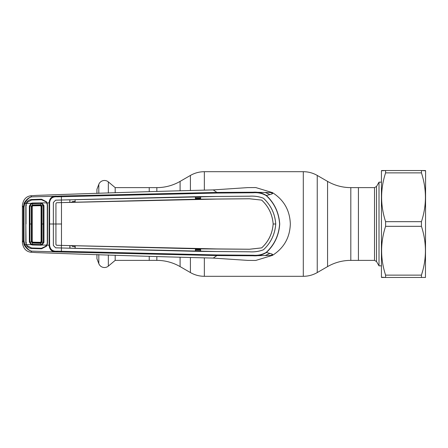 <?xml version="1.0" encoding="UTF-8"?>
<svg xmlns="http://www.w3.org/2000/svg" width="448" height="448" viewBox="0 0 448 448"><rect width="100%" height="100%" fill="white"/><g stroke="black" fill="none" stroke-linecap="round" stroke-linejoin="round"><path stroke-width="0.67" d="M156.845 191.268L156.845 187.622L149.229 187.622L149.229 191.537L149.229 187.622L115.181 187.622L115.181 192.808M115.181 255.192L115.181 260.378L149.229 260.378L149.229 256.463L149.229 260.378L156.845 260.378A46.486 46.486 0 0 1 180.09 266.605L190.411 272.563L190.411 257.729M156.845 187.622A46.486 46.486 0 0 0 180.09 181.395L190.411 175.437A27.894 27.894 0 0 1 204.355 171.702L303.302 171.702A27.894 27.894 0 0 1 317.246 175.437L327.566 181.395A46.486 46.486 0 0 0 350.812 187.622L358.428 187.622L358.428 260.378L350.812 260.378L350.812 187.622M350.812 260.378A46.486 46.486 0 0 0 327.566 266.605L317.246 272.563A27.894 27.894 0 0 1 303.302 276.298L204.355 276.298A27.894 27.894 0 0 1 190.411 272.563M374.517 187.622L358.428 187.622L358.428 260.378L374.517 260.378L374.517 187.622L376.527 186.463L376.527 261.537L379.014 265.838L381.438 265.838M376.527 186.463L379.014 182.162L379.014 265.838M115.181 187.622L108.343 181.888L108.343 193.066M115.181 260.378L108.343 266.112A6.042 6.042 0 0 1 98.818 263.637L96.93 258.714L96.93 254.509M96.93 193.491L96.93 189.286L98.818 184.363A6.042 6.042 0 0 1 108.343 181.888M72.632 245.762L72.598 246.456L75.051 246.534M71.327 245.476L72.598 246.456M75.051 201.466L72.598 201.544L72.632 202.238M72.598 201.544L71.327 202.524M46.458 203.118L49.123 202.793C49.515 198.005 52.147 195.804 57.025 196.202L31.646 196.874L30.806 195.776L36.467 195.395C100.862 193.066 159.79 191.234 213.248 189.913L247.89 187.6L255.763 187.561L272.457 192.623L253.131 192.226C257.919 191.862 262.321 192.942 266.347 195.462C274.478 203.084 278.942 212.598 279.726 224C278.942 235.402 274.478 244.916 266.347 252.538C262.321 255.058 257.919 256.138 253.131 255.774L216.91 255.567L213.248 258.087L247.89 260.4L255.584 260.45M200.637 197.187L195.563 197.31M266.252 252.37L266.347 252.538C274.842 254.481 272.07 254.503 272.457 255.377C283.926 248.074 289.878 237.614 290.321 224C289.878 210.386 283.926 199.926 272.457 192.623C272.423 193.441 274.243 193.676 266.347 195.462L266.246 195.625C262.287 193.34 257.981 192.388 253.322 192.763L216.983 193.049L57.249 196.829C52.64 196.442 50.092 198.436 49.61 202.81L49.61 245.19C50.103 249.57 52.646 251.563 57.249 251.171L216.983 254.951L253.316 255.237C257.975 255.618 262.287 254.66 266.252 252.37C274.366 244.81 278.818 235.357 279.614 224C278.818 212.643 274.366 203.19 266.246 195.625M200.284 199.119L200.648 199.108M195.563 198.268L200.642 198.145M200.642 198.47L195.563 198.587M195.563 250.69L200.637 250.813M200.642 249.855L195.563 249.732M200.648 248.892L200.284 248.881M195.563 249.413L200.642 249.53M253.316 255.237L253.131 255.774L272.457 255.377L255.763 260.439M57.249 196.829L57.025 196.202L61.354 195.989L216.91 192.433L253.131 192.226L253.322 192.763M216.983 193.049L216.91 192.433L213.248 189.913M275.744 224C274.982 234.259 270.889 242.85 263.452 249.766C270.861 242.855 274.954 234.276 275.727 224C274.954 213.724 270.861 205.145 263.441 198.251C259.106 196.566 254.453 195.882 249.486 196.202L200.637 196.61L200.648 199.164L249.441 198.755L261.682 200.105C268.576 206.483 272.406 214.446 273.168 224L275.744 224C274.982 213.741 270.889 205.15 263.452 198.234C259.112 196.543 254.453 195.86 249.486 196.185L216.961 196.482L61.449 200.015L61.354 195.989M61.589 224L55.933 224L55.944 244.563L56.622 245.263L61.477 245.398L61.477 202.602L216.927 199.069L249.441 198.772L261.682 200.105M261.671 200.122C268.576 206.539 272.406 214.497 273.146 224C272.406 233.503 268.576 241.461 261.671 247.878L261.682 247.895C268.576 241.517 272.406 233.554 273.168 224L273.146 224M56.622 245.263L55.927 244.58L55.944 203.437L56.622 202.737L61.477 202.602M56.622 202.737L61.415 202.586L61.387 200.032L55.63 200.189L53.368 202.513L53.357 224L49.112 224L49.123 202.793L49.61 202.81M56.605 245.28L200.486 248.886L249.441 249.245L261.682 247.895M61.415 245.398L61.387 247.968L55.63 247.811L53.368 245.487L53.357 224L55.916 224L55.944 203.437M61.477 245.398L216.927 248.931L249.441 249.228L261.671 247.878M216.961 251.502L249.486 251.815C254.453 252.14 259.112 251.457 263.452 249.766L263.452 249.766C259.106 251.434 254.453 252.118 249.486 251.798L200.637 251.39L200.648 248.836M195.401 248.746L195.412 251.306L195.563 248.802M195.563 251.261L200.637 251.39M195.412 251.306L75.169 248.349L75.18 245.79M69.849 245.644L69.86 248.203L75.169 248.349M75.051 248.304L75.051 245.829M69.978 245.689L69.978 248.164M69.86 248.203L55.63 247.834L53.351 245.487L53.351 202.513L55.63 200.166L69.86 199.797L69.849 202.356L61.415 202.602M56.605 202.72L55.927 203.42M69.86 199.797L69.849 202.356M75.051 199.696L75.18 202.21L75.051 199.696L69.978 199.836M75.18 202.21L195.401 199.254L195.412 196.694L75.169 199.651M195.401 199.254L195.412 196.694M195.563 196.739L200.637 196.61M200.648 199.164L195.563 199.198M75.051 202.171L69.978 202.311M216.961 251.518L61.387 247.985M61.449 247.985L61.354 252.011L31.646 251.126L30.806 252.224L36.467 252.605C100.862 254.934 159.79 256.766 213.248 258.087M216.983 254.951L216.91 255.567L61.354 252.011M27.21 202.72L26.712 202.306C27.843 200.575 29.462 199.64 31.567 199.506L41.524 199.22L46.435 201.718L47.051 202.849L47.516 205.022L47.516 242.978L47.051 245.151L49.123 245.207C49.515 249.995 52.147 252.196 57.025 251.798L57.249 251.171M49.61 245.19L49.123 245.207L49.112 224M24.125 203.218L24.774 203.459L24.002 207.172L24.002 240.828L23.279 240.789L22.4 242.295L22.4 205.705L23.279 207.211L24.125 203.218C26.236 199.567 28.7 197.462 31.528 196.902C28.991 197.512 26.74 199.696 24.774 203.459L26.169 203.448L26.712 202.306M22.4 205.705L22.411 205.05C23.346 199.528 26.141 196.431 30.806 195.776M24.002 240.828L24.774 244.541L24.125 244.782L23.279 240.789L23.279 207.211L24.002 207.172M26.404 242.665L25.827 242.71L25.827 205.313L26.169 203.448M26.404 205.335L25.827 205.313M46.458 244.882L47.051 245.151L46.435 246.282L41.524 248.78L31.567 248.494C29.462 248.354 27.843 247.425 26.712 245.694L26.169 244.552L24.774 244.541C26.74 248.304 28.991 250.488 31.528 251.098C28.7 250.538 26.236 248.433 24.125 244.782M26.169 244.552L25.827 242.71M46.435 246.282L45.903 245.812M22.4 242.295L22.411 242.95C23.346 248.472 26.141 251.569 30.806 252.224M25.833 224L26.023 242.665L26.393 244.558L31.147 244.681L29.355 242.043L29.355 205.957L31.147 203.319L32.351 203.011L46.771 202.854L46.262 201.981L41.49 199.724L31.573 200.01L26.891 202.49L26.393 203.442L31.147 203.319L31.394 203.902L29.932 206.002L29.932 241.998L31.394 244.098L32.362 244.322L41.714 244.401L43.31 242.34L43.316 205.66L43.954 205.582L43.954 242.418L41.955 245.017L46.771 245.146L46.262 246.019L41.49 248.276L31.573 247.99L26.891 245.51L26.393 244.558M381.573 170.537L385.599 170.537L381.438 170.772L381.438 277.228L385.599 277.463L381.573 277.463M385.599 275.134L385.599 277.463L425.466 277.463L421.439 277.463L421.439 275.134C426.742 258.933 426.742 242.665 421.439 226.324L385.599 226.324C380.296 242.525 380.296 258.798 385.599 275.134L421.439 275.134L422.638 271.006M385.599 170.537L421.439 170.537L385.599 170.537L385.599 172.866C380.296 189.067 380.296 205.335 385.599 221.676L385.599 226.324M425.466 170.537L421.439 170.537L425.6 170.772L425.466 277.463M421.439 170.537L421.439 172.866L385.599 172.866M385.599 221.676L421.439 221.676C426.742 205.475 426.742 189.202 421.439 172.866M421.439 221.676L421.439 226.324M41.076 206.405L40.365 205.699L32.911 205.828L32.228 206.517L32.228 241.483L32.911 242.172L40.365 242.301L41.076 241.595L41.076 206.405L41.58 205.884L40.886 205.184L32.491 205.419L32.553 204.949L40.869 204.719L42.045 205.811L42.045 242.189L40.869 243.281L32.446 243.046L32.486 242.581L40.886 242.816L41.58 242.138L41.58 205.884M41.714 244.401L41.955 245.017L40.846 245.224L32.351 244.989L32.446 243.046L31.349 241.926L32.486 242.581M40.846 245.224L40.802 242.81M32.351 244.989L31.147 244.681L31.394 244.098M26.023 224L26.023 205.335L26.393 203.442M42.045 205.811L43.316 205.66L41.714 203.599L41.955 202.983L43.954 205.582M46.771 202.854L47.27 205.022L47.27 242.978L46.771 245.146M41.714 203.599L40.841 203.442L40.846 202.776M32.351 203.011L32.362 203.678L31.394 203.902M40.802 205.19L40.841 203.442L32.362 203.678L32.553 204.949M29.355 205.957L31.349 206.074L32.446 204.954L31.814 206.114L31.814 241.886L32.228 241.483M29.355 242.043L31.349 241.926L31.349 206.074L32.228 206.517M41.58 205.862L42.034 205.811M41.58 242.138L42.034 242.189M32.911 205.828L32.463 205.419M40.365 205.699L40.869 204.719M43.954 242.418L42.045 242.189M40.869 243.281L40.365 242.301M156.845 260.378L156.845 256.732M180.09 266.605L180.09 257.46M180.09 190.54L180.09 181.395M190.411 190.271L190.411 175.437M204.355 276.298L204.355 258.014M204.355 189.986L204.355 171.702M303.302 276.298L303.302 171.702M317.246 272.563L317.246 175.437M327.566 266.605L327.566 181.395M108.343 254.934L108.343 266.112M98.818 184.363L98.818 193.424M98.818 254.576L98.818 263.637M272.591 193.53A35.784 35.784 0 0 0 270.9 192.55M265.451 192.623A33.46 33.46 0 0 1 269.814 194.606M269.819 253.389A33.46 33.46 0 0 1 265.451 255.377M270.9 255.45A35.784 35.784 0 0 0 272.591 254.47M24.041 224L23.324 224M41.076 241.595L41.58 242.116M32.911 242.172L32.497 242.581M41.591 224L43.994 224M29.344 224L31.808 224M379.014 182.162L381.438 182.162M374.517 260.378L376.527 261.537"/></g></svg>
